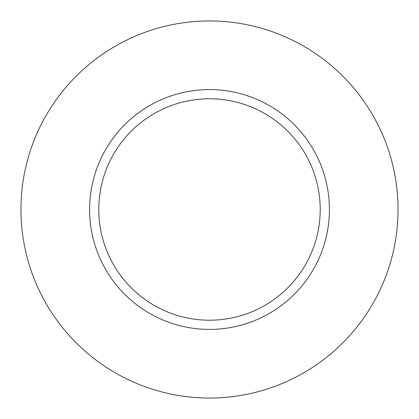 <?xml version="1.0" encoding="UTF-8"?>
<svg xmlns="http://www.w3.org/2000/svg" width="419" height="419" viewBox="0 0 419 419"><rect width="100%" height="100%" fill="white"/><g stroke="black" fill="none" stroke-linecap="round" stroke-linejoin="round"><path stroke-width="0.63" d="M209.5 320.216A110.716 110.716 0 0 0 305.383 154.14A110.716 110.716 0 0 0 113.617 154.14A110.716 110.716 0 0 0 209.5 320.216M209.5 398.05A188.55 188.55 0 0 0 372.79 115.225A188.55 188.55 0 0 0 46.21 115.225A188.55 188.55 0 0 0 209.5 398.05M209.5 329.407A119.907 119.907 0 0 0 313.344 149.546A119.907 119.907 0 0 0 105.656 149.546A119.907 119.907 0 0 0 209.5 329.407"/></g></svg>

